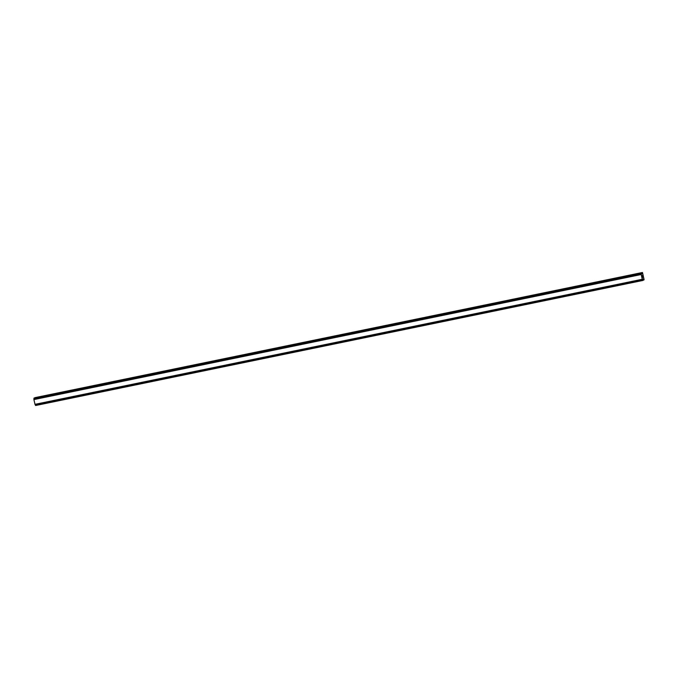 <?xml version="1.0" encoding="UTF-8"?>
<svg xmlns="http://www.w3.org/2000/svg" width="678" height="678" viewBox="0 0 678 678"><rect width="100%" height="100%" fill="white"/><g stroke="black" fill="none" stroke-linecap="round" stroke-linejoin="round"><path stroke-width="1.02" d="M642.702 277.37L642.413 276.81M642.549 277.531L642.71 276.675M642.337 276.302L642.21 275.573M642.558 276.09L642.227 275.658M642.617 276.251L642.43 275.412M641.88 274.014L642.549 272.709L644.1 279.633L643.829 280.022L643.015 278.938L642.871 280.455L642.608 279.997L35.366 405.046L35.62 405.512L642.871 280.455M641.871 274.022L641.312 272.997L34.061 398.045L33.9 399.588L35.053 404.486L642.303 279.438L641.168 274.336L33.917 399.384M641.168 274.336L641.312 272.997M642.303 279.438L642.608 279.997M35.07 404.486L35.366 405.046M642.43 272.488L34.917 397.867M642.176 272.607L34.925 397.655M641.21 273.039L33.959 398.088M641.193 273.632L33.942 398.681M641.151 274.539L33.9 399.588M642.21 279.285L34.959 404.334M643.829 280.022L642.981 280.2"/></g></svg>
